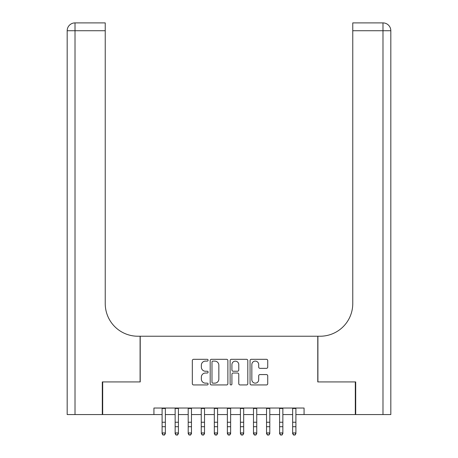 <?xml version="1.0" encoding="UTF-8"?>
<svg xmlns="http://www.w3.org/2000/svg" width="458" height="458" viewBox="0 0 458 458"><rect width="100%" height="100%" fill="white"/><g stroke="black" fill="none" stroke-linecap="round" stroke-linejoin="round"><path stroke-width="0.69" d="M208.109 360.211A0.899 0.899 0 0 0 207.216 359.312L193.602 359.312A1.282 1.282 0 0 0 192.32 360.595L192.32 383.661A1.282 1.282 0 0 0 193.602 384.943L207.216 384.943A0.899 0.899 0 0 0 208.109 384.05A0.899 0.899 0 0 0 207.216 383.151L205.453 383.151A4.099 4.099 0 0 1 201.354 379.052L201.354 377.129A4.099 4.099 0 0 1 205.453 373.03L207.216 373.03A0.899 0.899 0 0 0 208.109 372.131A0.899 0.899 0 0 0 207.216 371.232L205.453 371.232A4.099 4.099 0 0 1 201.354 367.133L201.354 365.209A4.099 4.099 0 0 1 205.453 361.11L207.216 361.11A0.899 0.899 0 0 0 208.109 360.211M266.453 368.352A1.282 1.282 0 0 0 267.73 367.07L267.73 360.595A1.282 1.282 0 0 0 266.453 359.312L251.328 359.312A1.282 1.282 0 0 0 250.051 360.595L250.051 383.661A1.282 1.282 0 0 0 251.328 384.943L266.453 384.943A1.282 1.282 0 0 0 267.73 383.661L267.73 375.846A1.282 1.282 0 0 0 266.453 374.564L259.978 374.564A1.282 1.282 0 0 0 258.696 375.846L258.696 379.722A3.429 3.429 0 0 1 255.272 383.151A3.429 3.429 0 0 1 251.843 379.722L251.843 364.539A3.429 3.429 0 0 1 255.272 361.11A3.429 3.429 0 0 1 258.696 364.539L258.696 367.07A1.282 1.282 0 0 0 259.978 368.352L266.453 368.352M153.934 414.559L102.689 414.559L102.689 381.92L140.222 381.92L140.222 336.229L317.778 336.229L317.778 381.92L355.311 381.92L355.311 414.559L304.066 414.559L304.066 408.032L153.934 408.032L153.934 414.559L162.092 414.559M227.878 360.595A1.282 1.282 0 0 0 226.596 359.312L211.476 359.312A1.282 1.282 0 0 0 210.193 360.595L210.193 383.661A1.282 1.282 0 0 0 211.476 384.943L226.596 384.943A1.282 1.282 0 0 0 227.878 383.661L227.878 360.595M231.404 359.312L246.524 359.312A1.282 1.282 0 0 1 247.807 360.595L247.807 383.661A1.282 1.282 0 0 1 246.524 384.943L240.055 384.943A1.282 1.282 0 0 1 238.773 383.661L238.773 374.306A1.282 1.282 0 0 0 237.49 373.03L233.196 373.03A1.282 1.282 0 0 0 231.914 374.306L231.914 384.05A0.899 0.899 0 0 1 231.021 384.943A0.899 0.899 0 0 1 230.122 384.05L230.122 360.595A1.282 1.282 0 0 1 231.404 359.312M165.355 414.559L175.145 414.559M178.408 414.559L188.204 414.559M191.467 414.559L201.257 414.559M204.52 414.559L214.315 414.559M217.579 414.559L227.368 414.559M230.632 414.559L240.421 414.559M243.685 414.559L253.48 414.559M256.743 414.559L266.533 414.559M269.796 414.559L279.592 414.559M282.855 414.559L292.645 414.559M295.908 414.559L304.066 414.559M212.884 361.11A0.899 0.899 0 0 0 211.991 362.009L211.991 382.253A0.899 0.899 0 0 0 212.884 383.151L214.745 383.151A4.099 4.099 0 0 0 218.844 379.052L218.844 365.209A4.099 4.099 0 0 0 214.745 361.11L212.884 361.11M238.773 364.602A3.429 3.429 0 0 0 235.343 361.173A3.429 3.429 0 0 0 231.914 364.602L231.914 369.95A1.282 1.282 0 0 0 233.196 371.232L237.49 371.232A1.282 1.282 0 0 0 238.773 369.95L238.773 364.602M165.355 408.032L165.355 433.663L164.376 435.1L163.071 434.808L164.376 435.1M162.092 408.032L162.092 432.936L165.355 432.936L164.376 434.808M163.071 435.1L162.092 433.663L162.092 432.936L163.071 434.808M102.3 381.92L140.091 381.92L140.091 336.229L137.875 336.229A32.638 32.638 0 0 1 105.237 303.591L105.237 30.732L75.015 30.732L75.015 414.559L102.3 414.559L102.3 381.92M75.015 414.559L67.177 414.559L67.177 30.732A7.832 7.832 0 0 1 75.015 22.9L105.237 22.9L105.237 30.732M105.237 22.9L75.015 22.9A7.832 7.832 0 0 0 67.177 30.732L75.015 30.732L75.015 22.9M137.875 336.229A32.638 32.638 0 0 1 105.237 303.591M382.985 414.559L382.985 30.732L390.823 30.732A7.832 7.832 0 0 0 382.985 22.9A7.832 7.832 0 0 1 390.823 30.732A7.832 7.832 0 0 0 382.985 22.9A7.832 7.832 0 0 1 390.823 30.732L390.823 414.559L355.7 414.559L355.7 381.92L317.909 381.92L317.909 336.229L320.125 336.229A32.638 32.638 0 0 0 352.763 303.591L352.763 22.9L382.985 22.9L352.763 22.9M390.823 30.732L390.823 336.229M320.125 336.229A32.638 32.638 0 0 0 352.763 303.591M178.408 408.032L178.408 433.663L177.429 435.1L176.124 434.808L177.429 435.1M175.145 408.032L175.145 432.936L178.408 432.936L177.429 434.808M176.124 435.1L175.145 433.663L175.145 432.936L176.124 434.808M191.467 408.032L191.467 433.663L190.488 435.1L189.183 434.808L190.488 435.1M188.204 408.032L188.204 432.936L191.467 432.936L190.488 434.808M189.183 435.1L188.204 433.663L188.204 432.936L189.183 434.808M204.52 408.032L204.52 433.663L203.541 435.1L202.236 434.808L203.541 435.1M201.257 408.032L201.257 432.936L204.52 432.936L203.541 434.808M202.236 435.1L201.257 433.663L201.257 432.936L202.236 434.808M217.579 408.032L217.579 433.663L216.6 435.1L215.294 434.808L216.6 435.1M214.315 408.032L214.315 432.936L217.579 432.936L216.6 434.808M215.294 435.1L214.315 433.663L214.315 432.936L215.294 434.808M230.632 408.032L230.632 433.663L229.653 435.1L228.347 434.808L229.653 435.1M227.368 408.032L227.368 432.936L230.632 432.936L229.653 434.808M228.347 435.1L227.368 433.663L227.368 432.936L228.347 434.808M243.685 408.032L243.685 433.663L242.706 435.1L241.4 434.808L242.706 435.1M240.421 408.032L240.421 432.936L243.685 432.936L242.706 434.808M241.4 435.1L240.421 433.663L240.421 432.936L241.4 434.808M256.743 408.032L256.743 433.663L255.764 435.1L254.459 434.808L255.764 435.1M253.48 408.032L253.48 432.936L256.743 432.936L255.764 434.808M254.459 435.1L253.48 433.663L253.48 432.936L254.459 434.808M269.796 408.032L269.796 433.663L268.817 435.1L267.512 434.808L268.817 435.1M266.533 408.032L266.533 432.936L269.796 432.936L268.817 434.808M267.512 435.1L266.533 433.663L266.533 432.936L267.512 434.808M282.855 408.032L282.855 433.663L281.876 435.1L280.571 434.808L281.876 435.1M279.592 408.032L279.592 432.936L282.855 432.936L281.876 434.808M280.571 435.1L279.592 433.663L279.592 432.936L280.571 434.808M295.908 408.032L295.908 433.663L294.929 435.1L293.624 434.808L294.929 435.1M292.645 408.032L292.645 432.936L295.908 432.936L294.929 434.808M293.624 435.1L292.645 433.663L292.645 432.936L293.624 434.808M165.355 422.236L162.092 422.236M165.355 426.713L162.092 426.713M165.355 408.456L162.092 408.456M382.985 22.9L382.985 30.732L352.763 30.732M178.408 422.236L175.145 422.236M178.408 426.713L175.145 426.713M178.408 408.456L175.145 408.456M191.467 422.236L188.204 422.236M191.467 426.713L188.204 426.713M191.467 408.456L188.204 408.456M204.52 422.236L201.257 422.236M204.52 426.713L201.257 426.713M204.52 408.456L201.257 408.456M217.579 422.236L214.315 422.236M217.579 426.713L214.315 426.713M217.579 408.456L214.315 408.456M230.632 422.236L227.368 422.236M230.632 426.713L227.368 426.713M230.632 408.456L227.368 408.456M243.685 422.236L240.421 422.236M243.685 426.713L240.421 426.713M243.685 408.456L240.421 408.456M256.743 422.236L253.48 422.236M256.743 426.713L253.48 426.713M256.743 408.456L253.48 408.456M269.796 422.236L266.533 422.236M269.796 426.713L266.533 426.713M269.796 408.456L266.533 408.456M282.855 422.236L279.592 422.236M282.855 426.713L279.592 426.713M282.855 408.456L279.592 408.456M295.908 422.236L292.645 422.236M295.908 426.713L292.645 426.713M295.908 408.456L292.645 408.456"/></g></svg>
